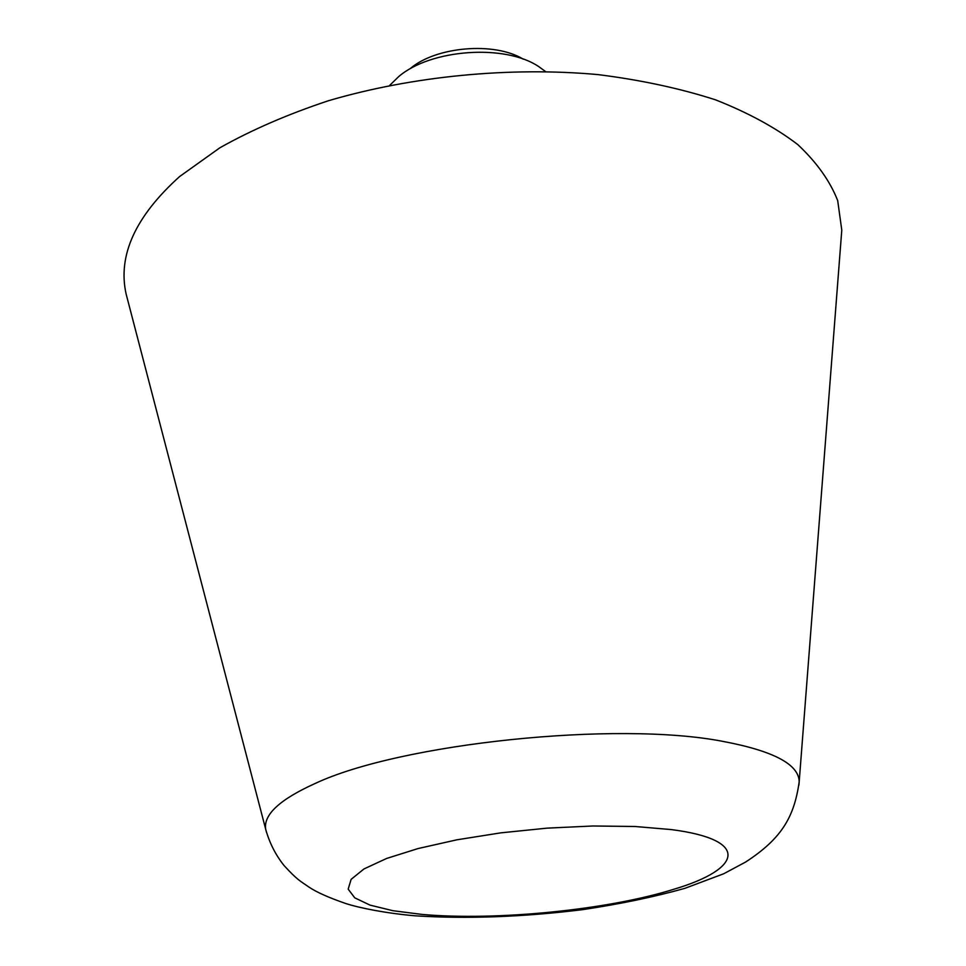 <?xml version="1.0" encoding="UTF-8"?>
<svg xmlns="http://www.w3.org/2000/svg" width="966" height="966" viewBox="0 0 966 966"><rect width="100%" height="100%" fill="white"/><g stroke="black" fill="none" stroke-linecap="round" stroke-linejoin="round"><path stroke-width="1.45" d="M128.212 302.032L126.111 293.978C117.562 255.495 135.409 216.348 179.64 176.524L219.837 147.81C251.655 129.903 287.844 114.217 328.38 100.754C412.253 76.073 510 66.569 597.966 74.599C640.869 79.985 680.04 88.401 715.492 99.824C748.215 112.732 775.65 127.657 797.807 144.61C816.717 162.373 830.011 181.028 837.691 200.578L841.784 230.101L841.144 238.409M389.733 85.334L398.656 76.64C430.715 48.976 505.303 43.748 538.871 66.702L545.392 71.436M410.296 68.538C436.125 46.416 494.677 41.562 523.258 59.168M266.604 832.656L265.71 829.335C263.271 814.797 279.669 799.546 314.928 783.583C400.165 743.361 616.646 720.66 722.942 741.393C773.44 750.908 798.858 764.347 799.196 781.723L798.906 785.153M421.864 914.404L392.848 910.697L370.026 905.118L354.764 897.849L348.183 889.143L351.129 879.338L364.001 868.929L386.617 858.46L418.109 848.534L456.93 839.804L500.835 832.849L547.106 828.14L592.798 825.99L635.024 826.498L671.249 829.577C750.389 839.696 742.395 868.869 674.147 889.167C608.157 909.948 495.981 921.081 421.864 914.404M841.784 230.101L799.196 781.723C794.269 816.934 781.699 838.609 745.583 862.058L723.679 873.771L684.846 888.346C654.223 896.931 620.051 904.055 582.329 909.694C522.872 917 467.266 919.052 415.537 915.84C387.076 913.438 360.064 908.137 345.743 903.524C328.718 897.619 316.498 892.173 309.096 887.174C299.436 880.473 297.48 880.098 284.149 865.657C275.624 854.995 269.478 842.883 265.71 829.335L126.111 293.978"/></g></svg>
